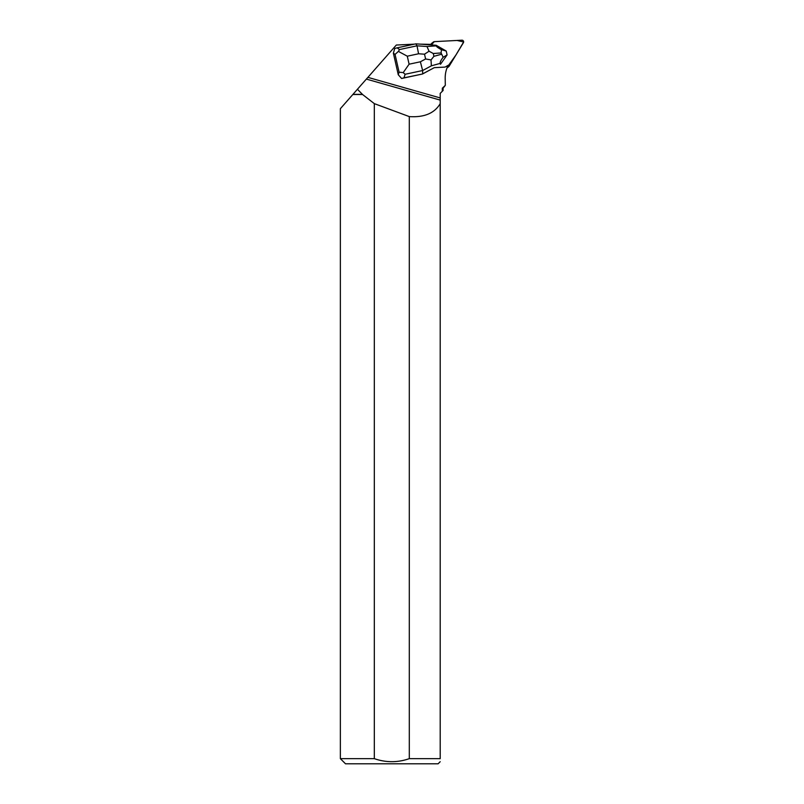 <?xml version="1.0" encoding="UTF-8"?>
<svg xmlns="http://www.w3.org/2000/svg" width="804" height="804" viewBox="0 0 804 804"><rect width="100%" height="100%" fill="white"/><g stroke="black" fill="none" stroke-linecap="round" stroke-linejoin="round"><path stroke-width="1.21" d="M431.055 44.15L431.235 43.858A1.638 1.608 -128.5 0 1 431.597 43.436L433.416 41.989A1.638 1.608 51.5 0 0 433.054 42.411L431.999 44.15L434.331 41.647A1.638 1.608 51.5 0 0 433.416 41.989M447.366 67.003L447.848 66.973A1.638 1.608 51.5 0 0 449.124 66.219L463.416 42.682A1.638 1.608 51.5 0 0 461.918 40.2L434.331 41.647L457.104 40.451L463.637 41.979L455.938 54.994L447.366 67.003M420.271 44.15L432.19 44.391A2.452 2.412 -128.5 0 0 431.557 44.944M374.312 103.626L362.564 94.51L352.825 94.51L340.363 108.691L340.363 758.654L374.312 758.654L374.312 103.626L409.296 116.59L409.296 758.654L440.2 758.654L440.2 97.927L367.9 77.365L396.312 45.044L414.392 44.15M440.2 97.927L440.2 93.385L443.094 90.49L443.094 88.179L445.305 85.365L445.195 78.37A28.823 28.361 51.5 0 1 448.129 65.315L445.677 66.782A2.452 2.412 -128.5 0 1 444.572 67.114L434.281 67.657L422.482 74.008L401.588 78.47L403.97 77.857L405.115 74.28L422.633 70.531L420.381 61.787L409.105 64.199L403.216 72.611L405.115 74.28M445.305 85.365L442.341 88.179L442.28 91.304M393.367 53.164L395.055 54.411L398.402 51.406L407.286 56.19L418.562 53.778L417.025 45.818L399.498 49.567L397.156 47.838L394.774 48.451L393.367 53.164L398.271 74.762L401.588 78.47M444.984 57.928A5.306 5.226 51.5 0 0 445.808 56.772M362.564 94.51L357.438 89.264L352.966 94.359L362.554 94.359M442.341 88.179L443.094 88.179M440.2 100.098L366.373 79.093L357.438 89.264M367.9 77.365L366.373 79.093M440.2 103.676C434.472 113.274 424.17 117.575 409.296 116.59M340.363 758.654L345.509 763.8L438.1 763.8L440.2 761.7M440.2 758.654C440.2 762.664 440.2 762.664 440.2 758.654M409.296 758.654C397.648 762.694 385.98 762.694 374.312 758.654M403.97 77.857L422.482 74.008M399.498 49.567L398.402 51.406M403.216 72.611L399.096 72.189L398.271 74.762M431.014 59.928L433.919 56.33L433.286 53.516L429.034 51.225L424.522 54.2L425.607 58.973L431.014 59.928L431.376 65.827L422.633 70.531L422.663 73.857L434.301 67.657M431.376 65.827L440.21 63.385C439.919 62.25 440.893 60.21 443.155 57.265L447.094 54.933L446.21 51.034L436.18 45.265L415.849 43.838L397.156 47.838M436.18 45.265L436.23 45.858L426.994 46.521L417.025 45.818L415.849 43.838M446.21 51.034L441.436 49.707C438.1 47.898 436.361 46.612 436.23 45.858M440.21 63.385L440.491 64.27L447.094 54.933M441.436 49.707L441.084 52.953L443.155 57.265M429.034 51.225L426.994 46.521M447.155 67.526L447.848 66.973M433.054 42.411L431.235 43.858M395.055 54.411L399.096 72.189M418.562 53.778L424.522 54.2M409.105 64.199L407.286 56.19M425.607 58.973L420.381 61.787M433.286 53.516L441.084 52.953M441.386 54.27L433.919 56.33M446.944 68.079L448.753 66.631"/></g></svg>

